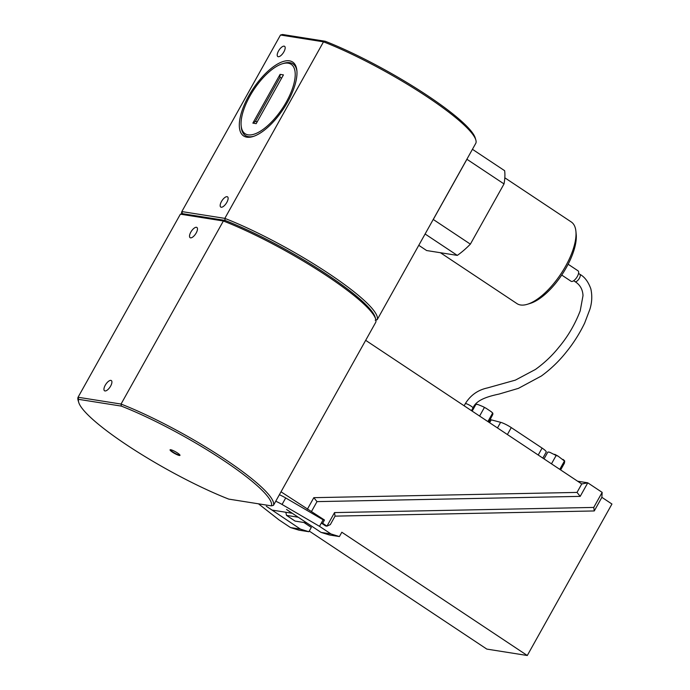 <?xml version="1.0" encoding="UTF-8"?>
<svg xmlns="http://www.w3.org/2000/svg" width="690" height="690" viewBox="0 0 690 690"><rect width="100%" height="100%" fill="white"/><g stroke="black" fill="none" stroke-linecap="round" stroke-linejoin="round"><path stroke-width="1.03" d="M470.373 244.139L433.277 219.48L466.932 159.278L504.019 183.928L470.373 244.139A60.384 24.78 123.6 0 1 457.298 255.395L426.636 250.539L418.778 245.312M425.1 233.996L457.298 255.395M433.277 219.48A60.384 24.78 123.6 0 1 433.122 219.644L475.893 143.115A111.685 18.82 29.2 0 0 475.824 139.941A111.685 18.82 29.2 0 0 323.507 41.823L280.502 35.018L181.832 211.571A111.685 18.82 -150.8 0 0 181.686 213.848M475.824 139.941L475.229 137.948A110.167 18.561 -150.8 0 0 325.231 41.262L282.538 34.5L280.502 35.018M283.875 51.862A6.141 2.518 123.6 0 1 277.794 56.546A6.141 2.518 123.6 0 1 279.096 50.042A6.141 2.518 123.6 0 1 284.591 46.325A6.141 2.518 123.6 0 1 283.875 51.862M179.978 455.159A5.675 0.957 29.2 0 1 174.743 453.114A5.675 0.957 29.2 0 1 170.249 449.725M172.535 452.209A5.675 0.957 29.2 0 1 170.068 449.837A5.675 0.957 29.2 0 1 177.511 452.994A5.675 0.957 29.2 0 1 179.978 455.374A5.675 0.957 29.2 0 1 172.535 452.209M180.375 214.176L223.37 220.99L121.052 404.055L78.056 397.25A111.685 18.82 -150.8 0 0 78.125 400.424L78.72 402.417A110.167 18.561 29.2 0 1 78.634 399.346L78.056 397.25L180.375 214.176L182.41 213.667L225.095 220.421A110.167 18.561 29.2 0 1 375.101 317.107L375.696 319.108A111.685 18.82 29.2 0 1 375.765 322.273L273.447 505.347A111.685 18.82 -150.8 0 0 224.681 459.048A111.685 18.82 -150.8 0 0 121.052 404.055L121.319 406.099A110.167 18.561 29.2 0 1 223.293 460.247A110.167 18.561 29.2 0 1 271.412 505.865L273.447 505.347M105.242 385.244A6.141 2.518 123.6 0 1 111.332 380.561A6.141 2.518 123.6 0 1 110.616 386.098A6.141 2.518 123.6 0 1 104.535 390.781A6.141 2.518 123.6 0 1 105.242 385.244M190.811 232.142A6.141 2.518 123.6 0 1 196.892 227.459A6.141 2.518 123.6 0 1 196.184 232.996A6.141 2.518 123.6 0 1 190.104 237.679A6.141 2.518 123.6 0 1 190.811 232.142M257.232 121.768L255.36 121.466L279.907 77.547L281.77 77.849M279.907 77.547A56.787 50.896 99 0 0 280.106 74.365L283.426 74.891L256.18 123.648L252.859 123.122A56.787 50.896 99 0 0 255.36 121.466M561.729 275.06L571.096 281.287A6.279 2.579 -56.4 0 0 577.323 276.492A6.279 2.579 -56.4 0 0 578.048 270.825L568.137 264.236M504.821 177.796L571.268 221.964A49.025 20.114 123.6 0 1 575.909 231.34A49.025 20.114 123.6 0 1 560.884 273.93A49.025 20.114 123.6 0 1 527.427 304.264A49.025 20.114 123.6 0 1 516.991 303.626L440.41 252.721M575.909 231.34L576.202 234.376A46.377 19.027 123.6 0 1 561.988 274.663A46.377 19.027 123.6 0 1 530.343 303.367L527.427 304.264M472.434 149.299L504.632 170.697A60.384 24.78 123.6 0 1 504.019 183.928M375.188 320.186L377.214 319.668A111.685 18.82 -150.8 0 0 328.457 273.369A111.685 18.82 -150.8 0 0 224.828 218.376L225.095 220.421L223.37 220.99A111.685 18.82 29.2 0 1 375.696 319.108M271.412 505.865L228.726 499.103A110.167 18.561 29.2 0 1 78.72 402.417M78.634 399.346L121.319 406.099M286.385 101.896A41.642 17.086 123.6 0 1 258.276 132.411A41.642 17.086 123.6 0 1 241.155 125.727A41.642 17.086 123.6 0 1 253.911 89.545A41.642 17.086 123.6 0 1 282.322 63.782A41.642 17.086 123.6 0 1 286.385 101.896M282.322 63.782L283.814 63.316A42.996 17.647 123.6 0 1 296.95 71.355M253.791 136.275A42.996 17.647 123.6 0 1 241.302 127.271L241.155 125.727M252.859 123.122L280.106 74.365M182.41 213.667L181.832 211.571L224.828 218.376L323.507 41.823L325.231 41.262M377.214 319.668L433.122 219.644M287.575 102.086A44.35 18.199 -56.4 0 0 296.881 70.552A44.35 18.199 -56.4 0 0 252.989 88.932A44.35 18.199 -56.4 0 0 253.04 136.525A44.35 18.199 -56.4 0 0 287.575 102.086M226.829 202.386A6.141 2.518 123.6 0 1 220.748 207.069A6.141 2.518 123.6 0 1 222.051 200.566A6.141 2.518 123.6 0 1 227.545 196.848A6.141 2.518 123.6 0 1 226.829 202.386M542.832 458.091L546.213 452.045A9.462 1.596 -150.8 0 0 542.099 448.086L511.273 427.593A9.462 1.596 -150.8 0 0 500.63 422.315L491.228 419.848A9.462 1.596 -150.8 0 0 490.15 419.658M300.478 529.135L308.887 531.731L298.934 530.161L290.524 527.565L300.478 529.135L266.305 506.253L272.058 510.082L291.965 513.231L286.548 509.462L321.048 532.395L331.002 533.965L339.411 536.561L329.458 534.991L321.048 532.395M279.381 494.721A11.359 1.915 29.2 0 1 285.703 497.956L323.144 519.812L324.464 520.019L281.011 491.806M323.144 519.812L321.316 523.063L322.644 523.279L324.464 520.019M309.258 531.076L486.812 649.092L527.289 655.5L341.826 532.232L339.411 536.561M290.524 527.565L279.027 519.915L258.483 503.812M527.289 655.5L611.944 504.028L601.878 497.335L594.271 510.954L335.055 516.129L330.329 524.59L326.957 526.142L325.628 525.935L321.316 523.063L319.496 526.323L331.002 533.965M298.235 517.224L286.488 515.37L285.85 512.265M303.936 522.502L311.311 527.402L308.887 531.731M286.488 515.37L295.113 521.105L306.86 522.96M275.741 501.233A11.359 1.915 29.2 0 1 282.063 504.468L319.496 526.323M322.644 523.279L326.957 526.142L334.529 512.592L335.055 516.129M334.529 512.592L593.745 507.426L594.271 510.954M593.745 507.426L602.154 492.375L601.878 497.335M488.753 422.142L492.824 414.423L492.824 413.198L491.082 411.602A9.979 1.682 29.2 0 1 492.824 413.198M475.962 404.297L476.445 404.254A9.979 1.682 29.2 0 1 477.963 404.538L475.962 404.297L472.158 411.111M486.26 408.394L482.784 406.522A9.979 1.682 29.2 0 1 486.26 408.394L491.082 411.602M479.593 416.053L484.259 407.712M487.899 421.573L492.557 413.224M482.784 406.522L477.963 404.538M365.674 340.334L581.748 483.957L587.777 482.819L602.154 492.375M577.625 481.215L587.777 482.819L580.204 496.369L317.003 501.621L311.526 511.419M317.003 501.621L313.821 497.671L577.021 492.418L580.204 496.369M307.326 509.298L313.821 497.671M577.021 492.418L581.748 483.957M548.11 452.045A9.979 1.682 29.2 0 1 548.326 452.036A9.979 1.682 29.2 0 1 549.844 452.321L548.326 452.036M551.474 463.835L556.14 455.486L549.844 452.321M554.665 454.305A9.979 1.682 29.2 0 1 558.15 456.176L556.14 455.486M559.78 469.355L564.446 461.006L558.15 456.176M562.962 459.376A9.979 1.682 29.2 0 1 564.705 460.98L564.446 461.006M560.634 469.925L564.446 463.111L564.705 460.98M544.039 458.893L547.843 452.071M464.137 405.78L465.31 403.676A4.39 0.742 29.2 0 1 469.502 405.177A4.39 0.742 29.2 0 1 472.978 407.963L471.468 410.654M465.31 403.676C470.494 395.241 477.885 389.988 487.502 387.918L515.344 380.138L535.431 369.452C544.445 362.983 552.354 355.471 559.15 346.923C568.008 336.323 575.029 324.283 580.221 310.811L583.007 295.613C582.705 289.438 580.048 284.772 575.02 281.623A4.39 1.803 -56.4 0 0 579.367 278.268A4.39 1.803 -56.4 0 0 579.876 274.31L579.876 274.31C584.602 276.871 588.251 281.701 590.821 288.799C592.339 295.596 592.02 302.427 589.881 309.31L584.628 323.144C579.428 333.865 573.183 343.672 565.878 352.564C558.814 361.405 550.646 369.219 541.383 375.998L518.414 388.366L498.991 394.085C485.268 396.974 475.997 400.743 472.978 407.963M538.217 455.02L542.099 448.086M285.703 497.956L282.063 504.468M489.624 422.72L491.228 419.848M497.481 427.947L500.63 422.315M507.392 434.536L511.273 427.593M573.683 280.735L575.02 281.623M578.539 273.421L579.876 274.31"/></g></svg>

